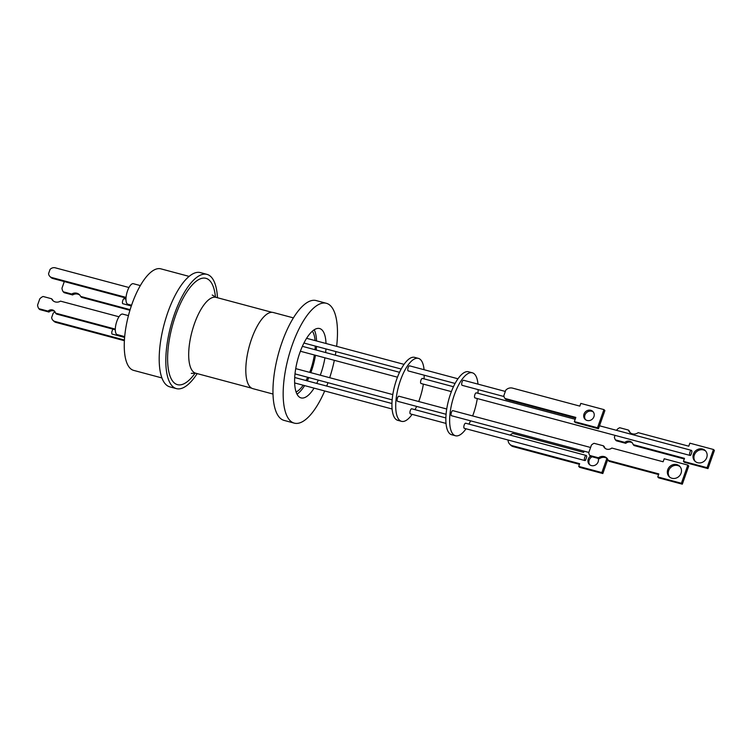 <?xml version="1.0" encoding="UTF-8"?>
<svg xmlns="http://www.w3.org/2000/svg" width="752" height="752" viewBox="0 0 752 752"><rect width="100%" height="100%" fill="white"/><g stroke="black" fill="none" stroke-linecap="round" stroke-linejoin="round"><path stroke-width="1.13" d="M206.979 274.367L200.361 272.6A59.135 21.62 105 0 0 165.863 318.35A59.135 21.62 105 0 0 165.891 384.535A59.135 21.62 105 0 0 169.811 386.857L176.429 388.624A59.135 21.62 -75 0 1 172.509 386.302A59.135 21.62 -75 0 1 172.481 320.117A59.135 21.62 -75 0 1 206.979 274.367A59.135 21.62 -75 0 1 210.898 276.689A59.135 21.62 -75 0 1 217.469 297.736M197.184 373.603A59.135 21.62 -75 0 1 176.429 388.624M189.09 276.388L160.853 268.84A52.565 19.223 105 0 0 131.844 304.457A52.565 19.223 105 0 0 133.696 370.398L161.934 377.946M140.333 285.581L133.358 283.711A10.622 3.882 105 0 0 127.163 291.926A10.622 3.882 105 0 0 127.163 303.808A10.622 3.882 105 0 0 127.868 304.231L131.581 305.218M128.442 315.633L122.689 314.101A10.622 3.882 105 0 0 116.494 322.317A10.622 3.882 105 0 0 116.504 334.198A10.622 3.882 105 0 0 117.209 334.612L124.7 336.614M115.31 329.113L55.507 313.123A4.869 4.437 -45.5 0 0 48.015 311.121L48.936 312.033L39.762 309.58L38.831 308.668A8.281 7.548 134.5 0 1 37.6 305.039L39.753 298.892A8.281 7.548 134.5 0 1 43.099 296.485L51.55 298.741L52.471 299.653A6.843 6.232 -45.5 0 0 53.242 300.903M54.783 311.478A4.869 4.437 -45.5 0 0 48.936 312.033M326.011 343.495A35.899 13.132 105 0 0 319.609 328.53A35.899 13.132 105 0 0 299.794 352.867A35.899 13.132 105 0 0 301.063 397.902A35.899 13.132 105 0 0 314.073 388.135M316.724 383.407A35.899 13.132 105 0 0 318.284 380.108M320.286 375.201A35.899 13.132 105 0 0 320.869 373.565A35.899 13.132 105 0 0 324.939 357.811M297.002 394.133A35.899 13.132 105 0 0 304.616 385.607M307.267 380.879A35.899 13.132 105 0 0 308.837 377.579M310.83 372.672A35.899 13.132 105 0 0 311.422 371.046A35.899 13.132 105 0 0 315.483 355.282M296.1 391.971A32.853 12.013 105 0 0 303.159 385.221M306.008 380.54A32.853 12.013 105 0 0 307.653 377.26M309.711 372.372A32.853 12.013 105 0 0 310.52 370.163A32.853 12.013 105 0 0 314.364 354.982M293.393 317.88L273.249 312.494A39.424 14.42 105 0 0 251.497 339.208A39.424 14.42 105 0 0 252.888 388.662L273.023 394.048M336.633 346.334A62.021 22.682 105 0 0 326.359 303.291L316.141 300.565A62.021 22.682 105 0 0 281.915 342.602A62.021 22.682 105 0 0 284.106 420.406L294.314 423.141A62.021 22.682 105 0 0 324.695 390.984M329.686 377.711A62.021 22.682 105 0 0 334.339 360.321M335.336 355.151A62.021 22.682 105 0 0 335.928 351.588M326.359 303.291A62.021 22.682 105 0 0 292.124 345.328A62.021 22.682 105 0 0 294.314 423.141M412.124 414.352A32.59 11.919 -75 0 1 401.559 421.346L397.78 420.33A32.59 11.919 -75 0 1 396.633 379.45A32.59 11.919 -75 0 1 414.615 357.36L418.394 358.375A32.59 11.919 -75 0 1 424.062 369.711M423.367 384.122A32.59 11.919 -75 0 1 419.541 399.256A32.59 11.919 -75 0 1 418.714 401.521M416.646 406.409A32.59 11.919 -75 0 1 415.001 409.68M401.559 421.346A32.59 11.919 -75 0 1 400.412 380.456A32.59 11.919 -75 0 1 418.394 358.375M409.765 365.942A2.632 0.959 105 0 0 409.586 365.839A2.632 0.959 105 0 0 408.054 367.878A2.632 0.959 105 0 0 408.063 370.821A2.632 0.959 105 0 0 408.233 370.924A2.632 0.959 105 0 0 408.439 370.915M411.908 408.909A2.632 0.959 105 0 0 411.739 408.806A2.632 0.959 105 0 0 410.207 410.846A2.632 0.959 105 0 0 410.207 413.788A2.632 0.959 105 0 0 410.376 413.891A2.632 0.959 105 0 0 410.583 413.882M422.568 378.529A2.632 0.959 105 0 0 422.398 378.425A2.632 0.959 105 0 0 420.866 380.456A2.632 0.959 105 0 0 420.866 383.398A2.632 0.959 105 0 0 421.035 383.501A2.632 0.959 105 0 0 421.242 383.501M399.105 396.332A2.632 0.959 105 0 0 398.927 396.229A2.632 0.959 105 0 0 397.394 398.259A2.632 0.959 105 0 0 397.394 401.201A2.632 0.959 105 0 0 397.573 401.305A2.632 0.959 105 0 0 397.77 401.305M466.052 428.772A32.59 11.919 -75 0 1 455.486 435.765L451.708 434.75A32.59 11.919 -75 0 1 450.551 393.869A32.59 11.919 -75 0 1 468.543 371.779L472.322 372.795A32.59 11.919 -75 0 1 477.99 384.131M477.294 398.541A32.59 11.919 -75 0 1 473.469 413.675A32.59 11.919 -75 0 1 472.641 415.941M470.573 420.829A32.59 11.919 -75 0 1 468.919 424.1M455.486 435.765A32.59 11.919 -75 0 1 454.34 394.875A32.59 11.919 -75 0 1 472.322 372.795M463.693 380.362A2.632 0.959 105 0 0 463.514 380.258A2.632 0.959 105 0 0 461.982 382.298A2.632 0.959 105 0 0 461.982 385.24A2.632 0.959 105 0 0 462.16 385.344A2.632 0.959 105 0 0 462.358 385.334M585.545 460.186A2.632 0.959 -75 0 1 584.859 460.544A2.632 0.959 -75 0 1 584.689 460.44A2.632 0.959 -75 0 1 584.689 457.498A2.632 0.959 -75 0 1 586.222 455.468A2.632 0.959 -75 0 1 586.391 455.571A2.632 0.959 -75 0 1 586.682 456.972L585.545 460.186M465.836 423.329A2.632 0.959 105 0 0 465.667 423.226A2.632 0.959 105 0 0 464.125 425.265A2.632 0.959 105 0 0 464.134 428.208A2.632 0.959 105 0 0 464.304 428.311A2.632 0.959 105 0 0 464.51 428.302M690.9 454.875A2.632 0.959 -75 0 1 690.054 455.43A2.632 0.959 -75 0 1 689.875 455.327A2.632 0.959 -75 0 1 689.875 452.384A2.632 0.959 -75 0 1 691.408 450.354A2.632 0.959 -75 0 1 691.586 450.457A2.632 0.959 -75 0 1 691.84 452.196L690.9 454.875M476.495 392.948A2.632 0.959 105 0 0 476.326 392.845A2.632 0.959 105 0 0 474.794 394.875A2.632 0.959 105 0 0 474.794 397.817A2.632 0.959 105 0 0 474.963 397.921A2.632 0.959 105 0 0 475.17 397.921M453.033 410.752A2.632 0.959 105 0 0 452.854 410.648A2.632 0.959 105 0 0 451.322 412.679A2.632 0.959 105 0 0 451.322 415.621A2.632 0.959 105 0 0 451.501 415.724A2.632 0.959 105 0 0 451.698 415.724M585.535 419.701A5.518 5.02 135.5 0 1 585.752 413.506A5.518 5.02 135.5 0 1 591.721 411.25A5.518 5.02 135.5 0 1 593.337 412.03M590.771 410.282A5.518 5.02 135.5 0 1 592.905 411.513A5.518 5.02 135.5 0 1 593.337 417.915A5.518 5.02 135.5 0 1 587.162 420.481A5.518 5.02 135.5 0 1 585.028 419.249A5.518 5.02 135.5 0 1 584.595 412.848A5.518 5.02 135.5 0 1 590.771 410.282M590.499 456.21A5.518 5.029 -44.9 0 0 589.295 464.369A5.518 5.029 -44.9 0 0 591.401 465.582A5.518 5.029 -44.9 0 0 596.862 463.918A5.518 5.029 -44.9 0 0 598.235 458.41M697.659 462.706A7.398 6.73 -44.9 0 0 705.949 459.237A7.398 6.73 -44.9 0 0 705.31 450.645A7.398 6.73 -44.9 0 0 702.481 449.019A7.398 6.73 -44.9 0 0 694.199 452.488A7.398 6.73 -44.9 0 0 694.829 461.079A7.398 6.73 -44.9 0 0 697.659 462.706M705.752 451.134A7.398 6.73 -44.9 0 0 703.402 449.94A7.398 6.73 -44.9 0 0 695.318 453.118A7.398 6.73 -44.9 0 0 695.309 461.521M616.772 430.398L617.091 429.505A8.545 7.774 135.1 0 1 619.704 427.719L628.399 430.05A6.824 6.213 -44.9 0 0 629.791 432.334A6.824 6.213 -44.9 0 0 638.166 432.654L688.785 446.19L689.847 443.172L713.479 449.489L707.068 467.688L683.436 461.361L684.499 458.353L633.184 444.629A5.687 5.179 -44.9 0 0 631.962 442.514A5.687 5.179 -44.9 0 0 629.791 441.264A5.687 5.179 -44.9 0 0 624.799 442.392L625.72 443.313L616.339 440.804L615.427 439.882A8.545 7.774 135.1 0 1 614.403 437.128L615.023 435.37M632.394 443.003A5.687 5.179 -44.9 0 0 630.712 442.185A5.687 5.179 -44.9 0 0 625.72 443.313M669.609 477.059A7.398 6.73 135.5 0 1 669.665 468.684A7.398 6.73 135.5 0 1 677.74 465.535A7.398 6.73 135.5 0 1 680.118 466.748M676.828 464.604A7.398 6.73 135.5 0 1 679.686 466.259A7.398 6.73 135.5 0 1 680.269 474.832A7.398 6.73 135.5 0 1 671.987 478.272A7.398 6.73 135.5 0 1 669.13 476.618A7.398 6.73 135.5 0 1 668.547 468.045A7.398 6.73 135.5 0 1 676.828 464.604M605.125 448.342A5.687 5.179 135.5 0 1 604.345 446.744L603.433 445.814L594.052 443.304A8.545 7.774 135.5 0 0 591.429 445.081L588.741 452.704A8.545 7.774 135.5 0 0 589.756 455.449L598.451 457.78A6.824 6.213 135.5 0 1 606.845 458.128A6.824 6.213 135.5 0 1 608.208 460.384L658.827 473.92L657.765 476.937L681.397 483.254L687.826 465.084L664.195 458.758L663.132 461.775L611.818 448.051A5.687 5.179 135.5 0 1 606.826 449.179A5.687 5.179 135.5 0 1 604.627 447.91A5.687 5.179 135.5 0 1 603.433 445.814M713.479 449.489L714.4 450.42L707.989 468.609L684.358 462.292L683.436 461.361M684.282 458.974L634.105 445.56L633.184 444.629M628.399 430.05L629.321 430.971A6.824 6.213 -44.9 0 0 630.279 432.767M509.743 444.197L510.693 445.156A6.749 6.148 -44.9 0 0 513.278 446.641L512.319 445.682A6.749 6.148 135.1 0 1 509.743 444.197A6.749 6.148 135.1 0 1 508.108 440.7L508.324 440.08M607.795 459.416L602.822 473.544L579.66 467.349L578.711 466.39L579.66 463.683L512.319 445.682M579.435 464.322L513.278 446.641M592.125 456.774A5.518 5.029 -44.9 0 0 589.803 464.811M505.786 390.166A6.749 6.138 135.5 0 1 512.488 388.107L579.83 406.108L580.788 403.41L603.941 409.605L597.511 427.775L574.359 421.581L575.835 417.407L504.94 398.447A6.749 6.138 135.5 0 1 503.859 395.599L505.786 390.166M598.451 457.78L599.363 458.711L590.668 456.389L589.756 455.449M658.611 474.55L609.12 461.324L608.208 460.384M599.363 458.711A6.824 6.213 135.5 0 1 607.278 458.617M681.397 483.254L682.318 484.185L658.686 477.868L657.765 476.937M682.318 484.185L688.747 466.014L687.826 465.084M707.068 467.688L707.989 468.609M624.799 442.392L615.427 439.882M510.147 435.126A6.749 6.148 135.1 0 1 512.751 433.425L583.646 452.384L584.069 451.172M606.892 458.335L601.863 472.585L602.822 473.544M601.863 472.585L578.711 466.39M575.6 418.056L505.889 399.415L504.94 398.447M597.511 427.775L598.46 428.743L575.299 422.549L574.359 421.581M598.46 428.743L604.89 410.564L603.941 409.605M478.15 389.611A32.59 11.919 -75 0 1 477.934 393.277M424.222 375.192A32.59 11.919 -75 0 1 424.015 378.858M326.706 386.077A62.021 22.682 105 0 0 327.975 382.693M315.022 349.718A32.853 12.013 105 0 0 315.229 346.052M315.097 340.581A32.853 12.013 105 0 0 312.353 331.19M316.207 350.028A35.899 13.132 105 0 0 316.498 346.39M316.554 340.966A35.899 13.132 105 0 0 314.214 329.771M325.654 352.556A35.899 13.132 105 0 0 325.945 348.919M124.418 298.807A2.632 0.959 105 0 0 124.249 298.704A2.632 0.959 105 0 0 122.717 300.744A2.632 0.959 105 0 0 122.717 303.686L131.318 305.979M63.224 291.776L71.675 294.032L72.596 294.944L64.155 292.678L63.224 291.776A8.281 7.548 134.5 0 1 61.993 288.148L64.146 282A8.281 7.548 134.5 0 1 64.493 281.624M129.946 310.275L81.564 297.341L80.633 296.429L130.134 309.664M72.596 294.944A6.843 6.232 134.5 0 1 79.862 295.169M71.675 294.032A6.843 6.232 134.5 0 1 79.43 294.69A6.843 6.232 134.5 0 1 80.633 296.429M48.015 311.121L38.831 308.668M55.507 313.123L56.438 314.035L115.3 329.771M51.55 298.741A6.843 6.232 -45.5 0 0 52.753 300.48A6.843 6.232 -45.5 0 0 60.508 301.138L118.976 316.771M113.167 329.197A2.632 0.959 105 0 0 111.916 331.613A2.632 0.959 105 0 0 112.039 334.048L124.635 337.422M52.96 320.324L53.918 321.264A5.255 4.794 -45.5 0 0 55.902 322.392L54.943 321.452A5.255 4.794 134.5 0 1 51.653 317.56L53.138 313.321A5.255 4.794 134.5 0 1 55.084 311.958M126.054 297.397L51.85 277.554A5.255 4.794 134.5 0 1 48.56 273.672L50.055 269.423A5.255 4.794 134.5 0 1 55.263 267.815L128.968 287.518M125.998 298.065L52.809 278.494A5.255 4.794 134.5 0 1 50.835 277.375L49.876 276.435M54.943 321.452L124.437 340.036M55.902 322.392L124.4 340.703M212.243 295.01L216.021 297.35A39.264 14.363 105 0 0 194.354 323.962A39.264 14.363 105 0 0 195.736 373.218L191.29 373.368M195.172 373.086A55.037 20.125 -75 0 1 169.905 375.671A55.037 20.125 -75 0 1 175.545 315.624A55.037 20.125 -75 0 1 199.637 279.114A55.037 20.125 -75 0 1 215.467 297.181M52.809 278.494L51.85 277.554M251.685 388.182L195.736 373.218M401.173 369.035L303.94 343.034M392.112 409.003L294.662 382.947M392.159 399.857L295.01 373.885M397.451 377.194L300.377 351.24M455.101 383.454L408.233 370.924M446.039 423.423L410.376 413.891M451.379 391.613L421.035 383.501M446.086 414.277L397.573 401.305M504.028 396.539L462.16 385.344M584.859 460.544L464.304 428.311M690.054 455.43L474.963 397.921M588.825 452.441L451.501 415.724M590.583 447.478L452.854 410.648M691.408 450.354L599.504 425.782M575.167 419.278L476.326 392.845M586.222 455.468L465.667 423.226M505.335 391.444L463.514 380.258M446.735 409.013L398.927 396.229M453.447 386.725L422.398 378.425M445.88 417.943L411.739 408.806M457.968 378.782L409.586 365.839M399.528 372.306L302.37 346.334M392.807 394.593L295.733 368.63M391.952 403.523L294.718 377.523M404.04 364.363L306.59 338.306M125.969 299.164L124.249 298.704M271.97 312.315L216.021 297.35"/></g></svg>
